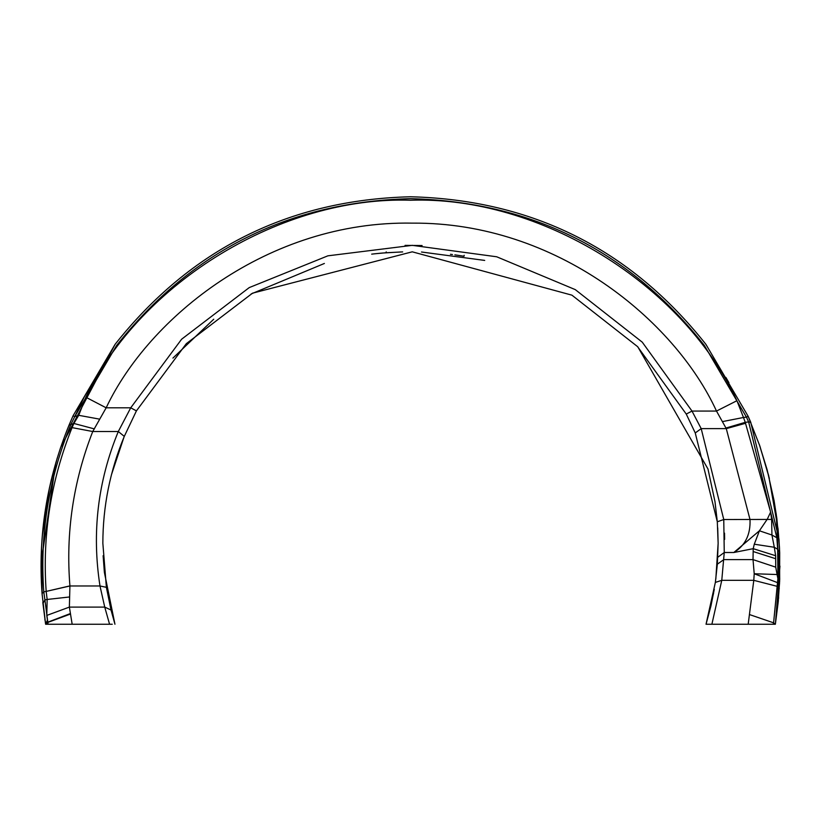 <?xml version="1.0" encoding="UTF-8"?>
<svg xmlns="http://www.w3.org/2000/svg" width="821" height="821" viewBox="0 0 821 821"><rect width="100%" height="100%" fill="white"/><g stroke="black" fill="none" stroke-linecap="round" stroke-linejoin="round"><path stroke-width="1.23" d="M42.815 602.388L45.627 624.237L42.056 593.593C37.869 535.651 46.859 479.505 69.026 425.165L73.038 415.837L74.762 416.606L78.713 415.313L85.856 397.231L106.166 407.811L92.742 431.518C73.254 481.445 65.639 532.891 69.918 585.886L69.374 607.099L72.166 624.237L52.195 624.237L65.3 624.237M73.038 415.837L115.104 344.317C190.554 249.05 289.013 199.862 410.5 196.763C531.977 199.862 630.436 249.05 705.886 344.317L748.188 416.36L705.886 344.317M462.418 255.998L460.838 255.752M456.497 255.095L460.571 255.7L456.507 255.095M461.115 255.793L462.346 255.988M457.492 255.239L454.916 254.869M450.442 254.284L452.453 254.541M454.855 254.859L464.019 256.265L464.183 255.29M371.697 254.141L375.802 253.679M382.278 253.042L401.387 251.944M402.67 251.914L385.747 252.765M381.673 253.104L374.93 253.771L381.673 253.104M386.198 251.873L386.26 252.724L374.93 253.771M717.708 527.821L718.139 543.276L717.308 521.776L695.254 432.954L686.253 414.061L637.537 346.595L571.919 295.16L412.255 251.821L252.54 293.169L186.316 343.671L136.419 410.88L124.289 436.382C110.055 470.72 102.902 506.352 102.851 543.276L106.381 587.323L111.02 610.024L114.95 624.237L104.38 572.36L103.128 555.684M111.512 474.579L123.971 437.152M172.933 358.089L213.737 319.215M251.144 293.959L324.377 263.469M421.481 252.006L484.698 260.421M637.866 346.934L707.979 468.996L714.988 501.682L717.308 521.766M714.291 589.273L710.976 605.826L706.039 624.237L715.358 582.407L717.349 564.181L718.139 543.276L715.82 579.01M759.866 446.07L748.188 416.36L750.733 422.23L778.934 538.904L779.704 552.707L779.632 581.535L775.363 624.237L778.226 601.875L779.704 579.677L779.437 546.807L776.851 518.492L774.1 500.728L767.142 469.786L759.322 444.489L768.641 475.523L778.082 529.104L779.529 548.541M45.627 624.237L109.562 624.237L104.739 607.099L99.988 585.978C91.706 532.747 97.812 481.26 118.306 431.518L130.724 407.811L136.419 410.88M755.689 624.237L768.795 624.237L748.188 624.237L753.791 580.334L754.212 573.746L753.021 559.614L753.206 548.674L733.82 552.512C745.273 545.534 750.671 534.533 750.004 519.519L726.287 428.634L716.497 411.064C675.006 320.559 556.71 221.998 412.327 223.138C267.964 220.459 148.622 317.748 106.166 407.811L130.724 407.811L181.615 339.217L249.215 287.607L327.887 255.824L412.275 245.346L496.684 256.778L575.285 289.628L642.268 342.172L692 411.064L701.196 428.634L723.763 519.519L724.255 552.512L721.772 580.334L711.889 624.237L706.039 624.237L775.352 624.237M70.462 613.523L47.751 622.195L46.787 615.422L47.156 599.463L44.919 599.894L48.07 624.237L47.792 622.431L70.544 613.995M47.454 620.235L45.586 624.022L42.887 603.096M52.185 624.237L48.429 624.237M749.706 614.642L773.598 622.821L777.898 578.589L777.672 549.239L774.306 547.268L775.629 555.725L775.732 567.157L777.077 574.526L779.745 578.589M773.208 624.237L768.805 624.237M109.562 624.237L112.261 624.237M111.02 610.024L104.739 607.099L69.374 607.099L46.787 615.422M779.273 588.585L777.559 586.43L753.791 580.334L721.772 580.334L715.358 582.407M115.104 344.317L60.59 447.619L55.777 462.931L41.05 563.411M42.179 595.204L41.512 547.453L42.292 535.805L49.414 488.002L57.244 458.005L51.241 479.987L47.444 497.762L42.63 531.977L41.645 545.154L41.173 575.983L42.107 594.291M44.878 619.352L45.011 620.255M779.54 583.68L776.225 513.854M769.359 478.407L759.877 446.101M778.226 601.875L778.349 600.592M778.534 598.581L778.626 597.503M779.95 566.131L775.404 624.022M779.704 552.707L777.672 549.239L776.861 537.817L748.639 421.922L745.242 422.333L770.621 512.099L771.637 519.426L771.935 535.015L774.306 547.268L754.283 544.21L759.415 530.787L767.389 519.005L770.621 512.099M85.856 397.231C141.233 281.716 282.455 196.014 410.5 200.232C539.715 195.86 682.384 283.471 736.919 400.71L743.487 417.489L746.453 417.13L704.367 345.456C629.307 250.672 531.351 201.75 410.5 198.661C289.639 201.75 191.683 250.672 116.623 345.456L74.762 416.606L70.893 424.457C48.757 478.448 39.716 534.245 43.77 591.849L46.181 591.407C42.251 535.056 50.871 480.459 72.063 427.618L73.869 423.462L69.026 425.165M779.478 584.88L777.713 582.705L754.212 573.746L777.077 574.526L777.898 578.589L779.632 581.535M722.583 421.573L743.487 417.489L745.242 422.333L725.918 428.049M750.733 422.23L748.639 421.922L746.453 417.13L748.188 416.36M94.405 428.911L73.869 423.462L78.713 415.313L99.557 419.131M69.457 596.98L47.156 599.463L46.181 591.407L69.929 585.978L99.988 585.978L106.381 587.323M42.056 593.593L43.77 591.849L44.919 599.894L42.928 603.527M777.898 556.238L779.704 552.769M46.181 591.407L69.918 585.886M72.063 427.618L92.742 431.518L118.306 431.518L124.289 436.382M717.79 557.243L724.255 552.512L733.82 552.512L759.415 530.787L771.935 535.015L778.934 538.904M717.308 521.776L723.763 519.519L771.637 519.426M695.254 432.954L701.196 428.634L726.287 428.634L745.642 423.267M736.919 400.71L716.497 411.064L692 411.064L686.253 414.061M775.629 555.725L753.206 548.674L754.283 544.21M773.372 624.237L773.598 622.821L775.209 624.237M47.751 622.195L46.12 624.237M47.792 622.431L46.274 624.237M724.615 539.387L724.533 533.137M422.097 245.541L405.061 245.387M717.349 564.181L723.804 559.614L753.021 559.614L775.732 567.157M74.762 416.606L84.224 396.974M84.378 396.676L104.082 363.221M725.867 377.434L728.945 382.689M753.196 551.538L775.691 558.711M706.039 624.237L713.572 593.326"/></g></svg>
